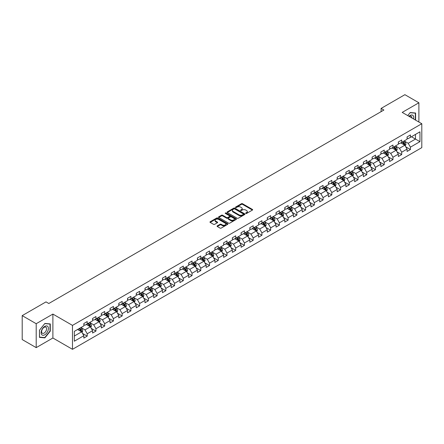 <?xml version="1.0" encoding="UTF-8"?>
<svg xmlns="http://www.w3.org/2000/svg" width="444" height="444" viewBox="0 0 444 444"><rect width="100%" height="100%" fill="white"/><g stroke="black" fill="none" stroke-linecap="round" stroke-linejoin="round"><path stroke-width="0.67" d="M245.815 213.442A0.544 0.316 0 0 0 246.587 213.442L252.425 210.068A0.777 0.45 0 0 0 252.653 209.751A0.777 0.45 0 0 0 252.425 209.435L242.529 203.724A0.777 0.45 0 0 0 241.431 203.724L235.592 207.093A0.544 0.316 0 0 0 236.363 207.537L237.118 207.104A2.486 1.437 0 0 1 240.637 207.104L241.458 207.581A2.486 1.437 0 0 1 242.185 208.597A2.486 1.437 0 0 1 241.458 209.612L240.704 210.045A0.544 0.316 0 0 0 241.475 210.489L242.23 210.056A2.486 1.437 0 0 1 245.748 210.056L246.57 210.528A2.486 1.437 0 0 1 247.297 211.544A2.486 1.437 0 0 1 246.57 212.559L245.815 212.998A0.544 0.316 0 0 0 245.815 213.442L245.815 212.998M217.299 225.874A0.777 0.45 0 0 0 217.072 226.19A0.777 0.45 0 0 0 217.299 226.507L220.08 228.111A0.777 0.45 0 0 0 221.179 228.111L227.661 224.364A0.777 0.45 0 0 0 227.889 224.048A0.777 0.45 0 0 0 227.661 223.732L217.771 218.021A0.777 0.45 0 0 0 216.672 218.021L210.184 221.761A0.777 0.45 0 0 0 209.957 222.083A0.777 0.45 0 0 0 210.184 222.4L213.536 224.337A0.777 0.45 0 0 0 214.635 224.337L217.41 222.733A0.777 0.45 0 0 0 217.638 222.416A0.777 0.45 0 0 0 217.41 222.1L215.751 221.14A2.081 1.199 0 0 1 215.14 220.291A2.081 1.199 0 0 1 216.422 219.181A2.081 1.199 0 0 1 218.687 219.441L225.202 223.199A2.081 1.199 0 0 1 225.813 224.048A2.081 1.199 0 0 1 224.531 225.158A2.081 1.199 0 0 1 222.261 224.897L221.179 224.27A0.777 0.45 0 0 0 220.08 224.27L217.299 225.874L217.299 226.507M52.886 314.075L36.197 323.709L22.2 315.629L22.2 339.555L36.197 347.635L52.886 338.001L72.489 349.317L72.489 325.391L52.886 314.075L52.886 338.001M418.886 122.033L418.886 102.769L402.203 112.399L421.8 123.715L72.489 325.391M418.886 102.769L404.889 94.683L381.091 108.425L381.091 111.655M22.2 315.629L45.998 301.887L48.801 303.502L383.888 110.04L381.091 108.425M237.174 218.243A0.777 0.45 0 0 0 238.273 218.243L244.755 214.496A0.777 0.45 0 0 0 244.983 214.18A0.777 0.45 0 0 0 244.755 213.864L234.865 208.153A0.777 0.45 0 0 0 233.766 208.153L227.278 211.893A0.777 0.45 0 0 0 227.051 212.21A0.777 0.45 0 0 0 227.278 212.532L237.174 218.243M225.596 213.558A0.544 0.316 0 0 1 226.151 213.636L226.151 212.987L236.208 218.798A0.777 0.45 0 0 1 236.436 219.114A0.777 0.45 0 0 1 236.208 219.43L229.726 223.177A0.777 0.45 0 0 1 228.627 223.177L218.731 217.466L218.731 216.827A0.777 0.45 0 0 0 218.504 217.149A0.777 0.45 0 0 0 218.731 217.466M218.731 216.827L221.506 215.229A0.777 0.45 0 0 1 222.605 215.229L226.618 217.543A0.777 0.45 0 0 0 227.717 217.543L229.559 216.478A0.777 0.45 0 0 0 229.787 216.161A0.777 0.45 0 0 0 229.559 215.845L225.38 213.436A0.544 0.316 0 0 1 226.151 212.987M72.489 349.317L421.8 147.641L421.8 123.715M82.54 333.427L87.213 336.125L87.213 333.766L92.591 330.663L92.591 333.022L95.948 331.08L95.948 328.721L101.326 325.619L101.326 327.977L104.684 326.04L104.684 323.676L110.062 320.574L110.062 322.932L113.42 320.995L113.42 318.637L118.798 315.529L118.798 317.893L122.156 315.95L122.156 313.592L127.533 310.489L127.533 312.848L130.891 310.905L130.891 308.547L136.269 305.444L136.269 307.803L139.627 305.866L139.627 303.502L145.005 300.399L145.005 302.758L148.363 300.821L148.363 298.462L153.741 295.354L153.741 297.719L157.098 295.776L157.098 293.417L162.476 290.315L162.476 292.674L165.834 290.731L165.834 288.372L171.212 285.27L171.212 287.629L174.57 285.692L174.57 283.328L179.948 280.225L179.948 282.584L183.305 280.647L183.305 278.288L188.683 275.186L188.683 277.544L192.041 275.602L192.041 273.243L197.419 270.141L197.419 272.499L200.777 270.562L200.777 268.198L206.155 265.096L206.155 267.454L209.513 265.518L209.513 263.159L214.89 260.051L214.89 262.415L218.248 260.473L218.248 258.114L223.626 255.011L223.626 257.37L226.984 255.428L226.984 253.069L232.362 249.966L232.362 252.325L235.72 250.388L235.72 248.024L241.098 244.922L241.098 247.28L244.455 245.343L244.455 242.985L249.833 239.877L249.833 242.241L253.191 240.298L253.191 237.94L258.569 234.837L258.569 237.196L261.927 235.253L261.927 232.895L267.305 229.792L267.305 232.151L270.662 230.214L270.662 227.85L276.04 224.747L276.04 227.106L279.398 225.169L279.398 222.81L284.776 219.702L284.776 222.067L288.134 220.124L288.134 217.765L293.512 214.663L293.512 217.022L296.87 215.079L296.87 212.72L302.247 209.618L302.247 211.977L305.605 210.04L305.605 207.675L310.983 204.573L310.983 206.932L314.341 204.995L314.341 202.636L319.719 199.528L319.719 201.892L323.077 199.95L323.077 197.591L328.449 194.489L328.449 196.847L331.812 194.905L331.812 192.546L337.185 189.444L337.185 191.802L340.548 189.866L340.548 187.501L345.92 184.399L345.92 186.763L349.284 184.821L349.284 182.462L354.656 179.359L354.656 181.718L358.019 179.776L358.019 177.417L363.392 174.314L363.392 176.673L366.755 174.736L366.755 172.372L372.128 169.269L372.128 171.628L375.491 169.691L375.491 167.333L380.863 164.225L380.863 166.589L384.226 164.646L384.226 162.288L389.599 159.185L389.599 161.544L392.962 159.601L392.962 157.243L398.335 154.14L398.335 156.499L401.698 154.562L401.698 152.198L407.07 149.095L407.07 151.454L410.434 149.517L410.434 147.158L419.952 141.658L419.952 131.829L415.473 134.415L415.473 139.072L419.952 141.658M87.213 336.125L83.855 338.067L83.855 335.703L74.331 341.203L74.331 331.374L83.855 325.874L83.855 323.515L87.213 321.578L87.213 323.937L92.591 320.834L92.591 318.47L95.948 316.533L95.948 318.892L101.326 315.789L101.326 313.431L104.684 311.488L104.684 313.847L110.062 310.745L110.062 308.386L113.42 306.443L113.42 308.808L118.798 305.7L118.798 303.341L122.156 301.404L122.156 303.763L127.533 300.66L127.533 298.301L130.891 296.359L130.891 298.718L136.269 295.615L136.269 293.256L139.627 291.314L139.627 293.678L145.005 290.57L145.005 288.212L148.363 286.275L148.363 288.633L153.741 285.531L153.741 283.167L157.098 281.23L157.098 283.588L162.476 280.486L162.476 278.127L165.834 276.185L165.834 278.543L171.212 275.441L171.212 273.082L174.57 271.14L174.57 273.504L179.948 270.396L179.948 268.037L183.305 266.1L183.305 268.459L188.683 265.357L188.683 262.992L192.041 261.055L192.041 263.414L197.419 260.312L197.419 257.953L200.777 256.01L200.777 258.369L206.155 255.267L206.155 252.908L209.513 250.965L209.513 253.33L214.89 250.222L214.89 247.863L218.248 245.926L218.248 248.285L223.626 245.182L223.626 242.818L226.984 240.881L226.984 243.24L232.362 240.137L232.362 237.779L235.72 235.836L235.72 238.195L241.098 235.092L241.098 232.734L244.455 230.791L244.455 233.156L249.833 230.048L249.833 227.689L253.191 225.752L253.191 228.111L258.569 225.008L258.569 222.644L261.927 220.707L261.927 223.066L267.305 219.963L267.305 217.604L270.662 215.662L270.662 218.021L276.04 214.918L276.04 212.559L279.398 210.623L279.398 212.981L284.776 209.879L284.776 207.514L288.134 205.578L288.134 207.936L293.512 204.834L293.512 202.475L296.87 200.533L296.87 202.891L302.247 199.789L302.247 197.43L305.605 195.488L305.605 197.852L310.983 194.744L310.983 192.385L314.341 190.448L314.341 192.807L319.719 189.705L319.719 187.34L323.077 185.403L323.077 187.762L328.449 184.66L328.449 182.301L331.812 180.358L331.812 182.717L337.185 179.615L337.185 177.256L340.548 175.313L340.548 177.678L345.92 174.57L345.92 172.211L349.284 170.274L349.284 172.633L354.656 169.53L354.656 167.166L358.019 165.229L358.019 167.588L363.392 164.485L363.392 162.127L366.755 160.184L366.755 162.543L372.128 159.44L372.128 157.082L375.491 155.139L375.491 157.503L380.863 154.395L380.863 152.037L384.226 150.1L384.226 152.459L389.599 149.356L389.599 146.992L392.962 145.055L392.962 147.414L398.335 144.311L398.335 141.952L401.698 140.01L401.698 142.369L407.07 139.266L407.07 136.907L410.434 134.965L410.434 137.329L419.952 131.829M86.319 324.453L90.348 326.784L84.976 329.886L80.941 327.555M83.855 324.581L84.976 325.23L87.213 323.937M84.976 329.886L87.213 333.766M90.348 326.784L92.591 330.663M95.055 319.408L99.084 321.739L93.712 324.841L89.677 322.516M92.591 319.541L93.712 320.185L95.948 318.892M93.712 324.841L95.948 328.721M99.084 321.739L101.326 325.619M103.791 314.369L107.82 316.694L102.447 319.797L98.413 317.471M101.326 314.496L102.447 315.14L104.684 313.847M102.447 319.797L104.684 323.676M107.82 316.694L110.062 320.574M112.526 309.324L116.556 311.649L111.183 314.757L107.148 312.426M110.062 309.451L111.183 310.101L113.42 308.808M111.183 314.757L113.42 318.637M116.556 311.649L118.798 315.529M121.262 304.279L125.291 306.61L119.919 309.712L115.884 307.381M118.798 304.406L119.919 305.056L122.156 303.763M119.919 309.712L122.156 313.592M125.291 306.61L127.533 310.489M129.998 299.234L134.027 301.565L128.649 304.667L124.62 302.342M127.533 299.367L128.649 300.011L130.891 298.718M128.649 304.667L130.891 308.547M134.027 301.565L136.269 305.444M138.733 294.194L142.763 296.52L137.385 299.622L133.355 297.297M136.269 294.322L137.385 294.971L139.627 293.678M137.385 299.622L139.627 303.502M142.763 296.52L145.005 300.399M147.469 289.149L151.498 291.475L146.12 294.583L142.091 292.252M145.005 289.277L146.12 289.926L148.363 288.633M146.12 294.583L148.363 298.462M151.498 291.475L153.741 295.354M156.205 284.105L160.234 286.436L154.856 289.538L150.827 287.207M153.741 284.238L154.856 284.882L157.098 283.588M154.856 289.538L157.098 293.417M160.234 286.436L162.476 290.315M164.94 279.065L168.97 281.391L163.592 284.493L159.562 282.168M162.476 279.193L163.592 279.837L165.834 278.543M163.592 284.493L165.834 288.372M168.97 281.391L171.212 285.27M173.676 274.02L177.705 276.346L172.328 279.448L168.298 277.123M171.212 274.148L172.328 274.797L174.57 273.504M172.328 279.448L174.57 283.328M177.705 276.346L179.948 280.225M182.412 268.975L186.441 271.301L181.063 274.409L177.034 272.078M179.948 269.103L181.063 269.752L183.305 268.459M181.063 274.409L183.305 278.288M186.441 271.301L188.683 275.186M191.148 263.93L195.177 266.261L189.799 269.364L185.77 267.038M188.683 264.063L189.799 264.707L192.041 263.414M189.799 269.364L192.041 273.243M195.177 266.261L197.419 270.141M199.883 258.891L203.913 261.216L198.535 264.319L194.505 261.993M197.419 259.019L198.535 259.662L200.777 258.369M198.535 264.319L200.777 268.198M203.913 261.216L206.155 265.096M208.619 253.846L212.648 256.171L207.27 259.274L203.241 256.948M206.155 253.974L207.27 254.623L209.513 253.33M207.27 259.274L209.513 263.159M212.648 256.171L214.89 260.051M217.355 248.801L221.384 251.132L216.006 254.234L211.977 251.903M214.89 248.929L216.006 249.578L218.248 248.285M216.006 254.234L218.248 258.114M221.384 251.132L223.626 255.011M226.09 243.756L230.12 246.087L224.742 249.189L220.712 246.864M223.626 243.889L224.742 244.533L226.984 243.24M224.742 249.189L226.984 253.069M230.12 246.087L232.362 249.966M234.826 238.717L238.855 241.042L233.477 244.145L229.448 241.819M232.362 238.844L233.477 239.488L235.72 238.195M233.477 244.145L235.72 248.024M238.855 241.042L241.098 244.922M243.562 233.672L247.591 235.997L242.213 239.105L238.184 236.774M241.098 233.799L242.213 234.449L244.455 233.156M242.213 239.105L244.455 242.985M247.591 235.997L249.833 239.877M252.297 228.627L256.327 230.958L250.949 234.06L246.919 231.729M249.833 228.754L250.949 229.404L253.191 228.111M250.949 234.06L253.191 237.94M256.327 230.958L258.569 234.837M261.028 223.582L265.062 225.913L259.685 229.015L255.655 226.69M258.569 223.715L259.685 224.359L261.927 223.066M259.685 229.015L261.927 232.895M265.062 225.913L267.305 229.792M269.763 218.542L273.798 220.868L268.42 223.97L264.391 221.645M267.305 218.67L268.42 219.319L270.662 218.021M268.42 223.97L270.662 227.85M273.798 220.868L276.04 224.747M278.499 213.497L282.534 215.823L277.156 218.931L273.127 216.6M276.04 213.625L277.156 214.274L279.398 212.981M277.156 218.931L279.398 222.81M282.534 215.823L284.776 219.702M287.235 208.452L291.27 210.783L285.892 213.886L281.862 211.555M284.776 208.586L285.892 209.229L288.134 207.936M285.892 213.886L288.134 217.765M291.27 210.783L293.512 214.663M295.97 203.408L300.005 205.739L294.627 208.841L290.598 206.516M293.512 203.541L294.627 204.185L296.87 202.891M294.627 208.841L296.87 212.72M300.005 205.739L302.247 209.618M304.706 198.368L308.741 200.694L303.363 203.796L299.334 201.471M302.247 198.496L303.363 199.145L305.605 197.852M303.363 203.796L305.605 207.675M308.741 200.694L310.983 204.573M313.442 193.323L317.477 195.649L312.099 198.757L308.069 196.426M310.983 193.451L312.099 194.1L314.341 192.807M312.099 198.757L314.341 202.636M317.477 195.649L319.719 199.528M322.178 188.278L326.212 190.609L320.834 193.712L316.805 191.386M319.719 188.411L320.834 189.055L323.077 187.762M320.834 193.712L323.077 197.591M326.212 190.609L328.449 194.489M330.913 183.239L334.948 185.564L329.57 188.667L325.541 186.341M328.449 183.366L329.57 184.01L331.812 182.717M329.57 188.667L331.812 192.546M334.948 185.564L337.185 189.444M339.649 178.194L343.684 180.519L338.306 183.622L334.276 181.296M337.185 178.322L338.306 178.971L340.548 177.678M338.306 183.622L340.548 187.501M343.684 180.519L345.92 184.399M348.385 173.149L352.419 175.48L347.041 178.582L343.012 176.251M345.92 173.277L347.041 173.926L349.284 172.633M347.041 178.582L349.284 182.462M352.419 175.48L354.656 179.359M357.12 168.104L361.155 170.435L355.777 173.537L351.748 171.212M354.656 168.237L355.777 168.881L358.019 167.588M355.777 173.537L358.019 177.417M361.155 170.435L363.392 174.314M365.856 163.065L369.891 165.39L364.513 168.492L360.484 166.167M363.392 163.192L364.513 163.836L366.755 162.543M364.513 168.492L366.755 172.372M369.891 165.39L372.128 169.269M374.592 158.02L378.627 160.345L373.249 163.453L369.219 161.122M372.128 158.147L373.249 158.797L375.491 157.503M373.249 163.453L375.491 167.333M378.627 160.345L380.863 164.225M383.327 152.975L387.362 155.306L381.984 158.408L377.955 156.077M380.863 153.102L381.984 153.752L384.226 152.459M381.984 158.408L384.226 162.288M387.362 155.306L389.599 159.185M392.063 147.93L396.098 150.261L390.72 153.363L386.691 151.038M389.599 148.063L390.72 148.707L392.962 147.414M390.72 153.363L392.962 157.243M396.098 150.261L398.335 154.14M400.799 142.89L404.834 145.216L399.456 148.318L395.426 145.993M398.335 143.018L399.456 143.662L401.698 142.369M399.456 148.318L401.698 152.198M404.834 145.216L407.07 149.095M411.438 136.746L415.473 139.072L408.191 143.279L404.162 140.948M407.07 137.973L408.191 138.622L410.434 137.329M408.191 143.279L410.434 147.158M36.197 323.709L36.197 347.635M74.331 336.03L81.613 331.823L77.583 329.498M81.613 331.823L83.855 335.703M405.755 146.814L410.434 149.517M397.019 151.859L401.698 154.562M388.284 156.904L392.962 159.601M379.548 161.949L384.226 164.646M370.812 166.988L375.491 169.691M362.076 172.033L366.755 174.736M353.341 177.078L358.019 179.776M344.605 182.123L349.284 184.821M335.869 187.163L340.548 189.866M327.134 192.208L331.812 194.905M318.398 197.253L323.077 199.95M309.662 202.298L314.341 204.995M300.927 207.337L305.605 210.04M292.191 212.382L296.87 215.079M283.455 217.427L288.134 220.124M274.719 222.466L279.398 225.169M265.984 227.511L270.662 230.214M257.248 232.556L261.927 235.253M248.512 237.601L253.191 240.298M239.777 242.64L244.455 245.343M231.041 247.685L235.72 250.388M222.311 252.73L226.984 255.428M213.575 257.775L218.248 260.473M204.839 262.815L209.513 265.518M196.104 267.86L200.777 270.562M187.368 272.905L192.041 275.602M178.632 277.95L183.305 280.647M169.897 282.989L174.57 285.692M161.161 288.034L165.834 290.731M152.425 293.079L157.098 295.776M143.69 298.124L148.363 300.821M134.954 303.163L139.627 305.866M126.218 308.208L130.891 310.905M117.482 313.253L122.156 315.95M108.747 318.293L113.42 320.995M100.011 323.337L104.684 326.04M91.275 328.382L95.948 331.08M415.612 120.146L415.612 113.02L410.206 112.537L407.742 115.601M39.477 337.385L44.877 337.867L50.283 331.146L50.283 323.937L44.877 323.454L39.477 330.181L39.477 337.385M50.005 330.98L50.283 331.146M44.306 337.534L44.877 337.867M246.032 213.52L246.57 213.209A2.486 1.437 0 0 0 247.297 212.193L247.297 211.544M242.185 208.597L242.185 209.241A2.486 1.437 0 0 1 241.458 210.256L240.92 210.567M252.425 209.435L252.425 210.068L242.529 204.368A0.777 0.45 0 0 0 241.431 204.368L235.808 207.614M244.755 213.864L244.755 214.496L234.865 208.797A0.777 0.45 0 0 0 233.766 208.797L227.289 212.537M243.384 214.402A0.544 0.316 0 0 0 243.384 213.958L234.698 208.941A0.544 0.316 0 0 0 233.927 208.941L233.133 209.402A2.486 1.437 0 0 0 232.401 210.417A2.486 1.437 0 0 0 233.133 211.433L239.066 214.863A2.486 1.437 0 0 0 242.585 214.863L243.384 214.402L243.384 215.046A0.544 0.316 0 0 0 243.54 214.824L243.54 214.18M232.401 210.417L232.401 211.067A2.486 1.437 0 0 0 233.133 212.082L233.133 211.433M243.384 215.046L242.585 215.507A2.486 1.437 0 0 1 239.066 215.507L233.133 212.082M218.742 217.471L221.506 215.873L221.506 215.229M229.787 216.161L229.787 216.811A0.777 0.45 0 0 1 229.559 217.127L227.717 218.193A0.777 0.45 0 0 1 226.618 218.193L222.605 215.873A0.777 0.45 0 0 0 221.506 215.873M226.151 213.636L236.197 219.436M230.78 219.947A2.081 1.199 0 0 0 233.05 220.207A2.081 1.199 0 0 0 234.332 219.097A2.081 1.199 0 0 0 233.722 218.248L231.429 216.927A0.777 0.45 0 0 0 230.331 216.927L228.488 217.987A0.777 0.45 0 0 0 228.26 218.304A0.777 0.45 0 0 0 228.488 218.62L230.78 219.947L230.78 220.596A2.081 1.199 0 0 0 233.05 220.857A2.081 1.199 0 0 0 234.332 219.747L234.332 219.097M228.26 218.304L228.26 218.953A0.777 0.45 0 0 0 228.488 219.269L228.488 218.62M230.78 220.596L228.488 219.269M225.813 224.048L225.813 224.697A2.081 1.199 0 0 1 224.531 225.807A2.081 1.199 0 0 1 222.261 225.546L221.179 224.919A0.777 0.45 0 0 0 220.08 224.919L217.31 226.512M215.14 220.291L215.14 220.934A2.081 1.199 0 0 0 215.751 221.784L215.751 221.14M217.399 222.738L215.751 221.784M227.661 223.732L227.661 224.364L217.771 218.664A0.777 0.45 0 0 0 216.672 218.664L210.195 222.405M405.278 145.982L405.944 144.306A2.098 1.21 -120 0 0 405.272 142.518L404.118 140.976M402.103 143.64L401.315 142.591M402.381 141.975L403.535 143.517A2.098 1.21 60 0 1 404.134 144.783L404.806 144.394A2.098 1.21 -120 0 0 404.207 143.129L403.052 141.592M402.525 141.891L403.807 143.606A1.071 0.616 60 0 1 404.001 143.928L404.806 144.394M407.753 115.607L410.095 112.693L415.334 113.165L415.334 119.98M413.564 118.959A5.145 2.969 120 0 0 412.67 115.218A5.145 2.969 120 0 0 408.985 116.317M414.985 112.959L415.334 113.165M411.921 118.015A3.524 2.037 120 0 0 411.194 116.239A3.524 2.037 120 0 0 409.296 116.5M44.766 334.798A5.145 2.969 120 0 0 48.407 328.493A5.145 2.969 120 0 0 44.766 326.396A5.145 2.969 120 0 0 41.126 332.7A5.145 2.969 120 0 0 44.766 334.798M44.106 333.089A3.524 2.037 120 0 0 46.409 329.986A3.524 2.037 120 0 0 45.865 327.161A3.524 2.037 120 0 0 44.106 327.339A3.524 2.037 120 0 0 41.803 330.441A3.524 2.037 120 0 0 42.341 333.266A3.524 2.037 120 0 0 44.106 333.089M39.533 330.131L44.766 323.615L50.005 324.081L50.005 331.063L44.766 337.579L39.533 337.113L39.522 330.125M49.656 323.881L50.005 324.081M396.542 151.027L397.208 149.351A2.098 1.21 -120 0 0 396.536 147.563L395.382 146.021M393.367 148.685L392.579 147.636M393.645 147.019L394.799 148.562A2.098 1.21 60 0 1 395.399 149.828L396.07 149.439A2.098 1.21 -120 0 0 395.471 148.174L394.316 146.631M393.789 146.936L395.071 148.646A1.071 0.616 60 0 1 395.265 148.973L396.07 149.439M387.806 156.072L388.472 154.39A2.098 1.21 -120 0 0 387.801 152.603L386.646 151.06M384.632 153.724L383.844 152.681M384.909 152.064L386.064 153.607A2.098 1.21 60 0 1 386.663 154.867L387.335 154.479A2.098 1.21 -120 0 0 386.735 153.219L385.581 151.676M385.053 151.981L386.336 153.691A1.071 0.616 60 0 1 386.53 154.018L387.335 154.479M379.071 161.111L379.737 159.435A2.098 1.21 -120 0 0 379.065 157.648L377.911 156.105M375.896 158.769L375.108 157.72M376.173 157.109L377.328 158.652A2.098 1.21 60 0 1 377.927 159.912L378.599 159.524A2.098 1.21 -120 0 0 377.999 158.264L376.845 156.721M376.318 157.021L377.6 158.736A1.071 0.616 60 0 1 377.794 159.057L378.599 159.524M370.335 166.156L371.001 164.48A2.098 1.21 -120 0 0 370.329 162.693L369.175 161.15M367.16 163.814L366.372 162.765M367.438 162.149L368.592 163.692A2.098 1.21 60 0 1 369.192 164.957L369.863 164.569A2.098 1.21 -120 0 0 369.264 163.303L368.109 161.76M367.582 162.066L368.864 163.781A1.071 0.616 60 0 1 369.058 164.102L369.863 164.569M361.599 171.201L362.265 169.519A2.098 1.21 -120 0 0 361.594 167.732L360.439 166.195M358.425 168.859L357.636 167.81M358.702 167.194L359.856 168.737A2.098 1.21 60 0 1 360.456 170.002L361.127 169.614A2.098 1.21 -120 0 0 360.528 168.348L359.374 166.805M358.846 167.111L360.128 168.82A1.071 0.616 60 0 1 360.323 169.147L361.127 169.614M352.863 176.246L353.529 174.564A2.098 1.21 -120 0 0 352.858 172.777L351.704 171.234M349.689 173.898L348.901 172.849M349.966 172.239L351.121 173.782A2.098 1.21 60 0 1 351.72 175.041L352.392 174.653A2.098 1.21 -120 0 0 351.792 173.393L350.638 171.85M350.111 172.155L351.393 173.865A1.071 0.616 60 0 1 351.587 174.192L352.392 174.653M344.128 181.285L344.794 179.609A2.098 1.21 -120 0 0 344.122 177.822L342.968 176.279M340.953 178.943L340.165 177.894M341.231 177.284L342.385 178.827A2.098 1.21 60 0 1 342.984 180.086L343.656 179.698A2.098 1.21 -120 0 0 343.057 178.438L341.902 176.895M341.375 177.195L342.657 178.91A1.071 0.616 60 0 1 342.851 179.232L343.656 179.698M335.392 186.33L336.058 184.654A2.098 1.21 -120 0 0 335.387 182.867L334.232 181.324M332.217 183.988L331.429 182.939M332.495 182.323L333.649 183.866A2.098 1.21 60 0 1 334.249 185.131L334.92 184.743A2.098 1.21 -120 0 0 334.321 183.477L333.166 181.935M332.639 182.24L333.921 183.949A1.071 0.616 60 0 1 334.116 184.277L334.92 184.743M326.656 191.375L327.322 189.693A2.098 1.21 -120 0 0 326.651 187.906L325.496 186.363M323.482 189.033L322.694 187.984M323.759 187.368L324.914 188.911A2.098 1.21 60 0 1 325.513 190.171L326.19 189.788A2.098 1.21 -120 0 0 325.585 188.522L324.431 186.98M323.904 187.285L325.186 188.994A1.071 0.616 60 0 1 325.38 189.322L326.19 189.788M317.921 196.42L318.587 194.738A2.098 1.21 -120 0 0 317.915 192.951L316.761 191.408M314.746 194.072L313.958 193.023M315.024 192.413L316.178 193.956A2.098 1.21 60 0 1 316.777 195.216L317.454 194.827A2.098 1.21 -120 0 0 316.85 193.567L315.695 192.024M315.168 192.33L316.45 194.039A1.071 0.616 60 0 1 316.644 194.361L317.454 194.827M309.185 201.459L309.851 199.783A2.098 1.21 -120 0 0 309.179 197.996L308.025 196.453M306.01 199.117L305.222 198.068M306.288 197.452L307.442 198.995A2.098 1.21 60 0 1 308.042 200.261L308.719 199.872A2.098 1.21 -120 0 0 308.114 198.612L306.959 197.069M306.432 197.369L307.714 199.084A1.071 0.616 60 0 1 307.908 199.406L308.719 199.872M300.449 206.504L301.115 204.828A2.098 1.21 -120 0 0 300.444 203.041L299.289 201.498M297.275 204.162L296.487 203.113M297.552 202.497L298.707 204.04A2.098 1.21 60 0 1 299.306 205.306L299.983 204.917A2.098 1.21 -120 0 0 299.378 203.652L298.224 202.109M297.696 202.414L298.979 204.123A1.071 0.616 60 0 1 299.173 204.451L299.983 204.917M291.714 211.549L292.38 209.868A2.098 1.21 -120 0 0 291.708 208.081L290.554 206.538M288.539 209.202L287.751 208.158M288.816 207.542L289.971 209.085A2.098 1.21 60 0 1 290.57 210.345L291.247 209.957A2.098 1.21 -120 0 0 290.642 208.697L289.488 207.154M288.961 207.459L290.243 209.168A1.071 0.616 60 0 1 290.437 209.496L291.247 209.957M282.978 216.589L283.644 214.913A2.098 1.21 -120 0 0 282.972 213.126L281.818 211.583M279.803 214.247L279.015 213.198M280.081 212.587L281.235 214.13A2.098 1.21 60 0 1 281.835 215.39L282.512 215.001A2.098 1.21 -120 0 0 281.907 213.742L280.752 212.199M280.225 212.498L281.507 214.213A1.071 0.616 60 0 1 281.701 214.535L282.512 215.001M274.242 221.634L274.908 219.958A2.098 1.21 -120 0 0 274.237 218.171L273.082 216.628M271.068 219.292L270.279 218.243M271.345 217.627L272.499 219.169A2.098 1.21 60 0 1 273.099 220.435L273.776 220.046A2.098 1.21 -120 0 0 273.171 218.787L272.017 217.244M271.489 217.543L272.771 219.258A1.071 0.616 60 0 1 272.966 219.58L273.776 220.046M265.506 226.679L266.172 225.003A2.098 1.21 -120 0 0 265.501 223.215L264.347 221.673M262.332 224.337L261.544 223.288M262.609 222.672L263.764 224.214A2.098 1.21 60 0 1 264.363 225.48L265.04 225.091A2.098 1.21 -120 0 0 264.435 223.826L263.281 222.283M262.754 222.588L264.036 224.298A1.071 0.616 60 0 1 264.23 224.625L265.04 225.091M256.771 231.724L257.437 230.042A2.098 1.21 -120 0 0 256.765 228.255L255.611 226.712M253.596 229.376L252.808 228.333M253.874 227.717L255.028 229.259A2.098 1.21 60 0 1 255.627 230.519L256.305 230.131A2.098 1.21 -120 0 0 255.7 228.871L254.545 227.328M254.018 227.633L255.3 229.343A1.071 0.616 60 0 1 255.494 229.67L256.305 230.131M248.035 236.763L248.701 235.087A2.098 1.21 -120 0 0 248.03 233.3L246.875 231.757M244.86 234.421L244.072 233.372M245.138 232.761L246.292 234.304A2.098 1.21 60 0 1 246.897 235.564L247.569 235.176A2.098 1.21 -120 0 0 246.964 233.916L245.81 232.373M245.282 232.673L246.564 234.388A1.071 0.616 60 0 1 246.759 234.71L247.569 235.176M239.299 241.808L239.965 240.132A2.098 1.21 -120 0 0 239.294 238.345L238.139 236.802M236.125 239.466L235.337 238.417M236.402 237.801L237.557 239.344A2.098 1.21 60 0 1 238.162 240.609L238.833 240.221A2.098 1.21 -120 0 0 238.228 238.955L237.074 237.412M236.547 237.718L237.829 239.433A1.071 0.616 60 0 1 238.023 239.754L238.833 240.221M230.564 246.853L231.23 245.177A2.098 1.21 -120 0 0 230.558 243.39L229.404 241.847M227.389 244.511L226.601 243.462M227.667 242.846L228.821 244.389A2.098 1.21 60 0 1 229.426 245.654L230.097 245.266A2.098 1.21 -120 0 0 229.493 244L228.338 242.457M227.811 242.763L229.093 244.472A1.071 0.616 60 0 1 229.287 244.799L230.097 245.266M221.828 251.898L222.494 250.216A2.098 1.21 -120 0 0 221.822 248.429L220.668 246.886M218.653 249.55L217.865 248.507M218.931 247.891L220.085 249.434A2.098 1.21 60 0 1 220.69 250.694L221.362 250.305A2.098 1.21 -120 0 0 220.757 249.045L219.602 247.502M219.075 247.808L220.357 249.517A1.071 0.616 60 0 1 220.551 249.844L221.362 250.305M213.092 256.937L213.758 255.261A2.098 1.21 -120 0 0 213.087 253.474L211.932 251.931M209.918 254.595L209.13 253.546M210.195 252.936L211.35 254.479A2.098 1.21 60 0 1 211.954 255.738L212.626 255.35A2.098 1.21 -120 0 0 212.021 254.09L210.867 252.547M210.339 252.847L211.622 254.562A1.071 0.616 60 0 1 211.816 254.884L212.626 255.35M204.357 261.982L205.023 260.306A2.098 1.21 -120 0 0 204.351 258.519L203.197 256.976M201.182 259.64L200.394 258.591M201.459 257.975L202.614 259.518A2.098 1.21 60 0 1 203.219 260.783L203.89 260.395A2.098 1.21 -120 0 0 203.285 259.13L202.131 257.587M201.604 257.892L202.886 259.607A1.071 0.616 60 0 1 203.08 259.929L203.89 260.395M195.621 267.027L196.287 265.346A2.098 1.21 -120 0 0 195.615 263.558L194.461 262.016M192.446 264.685L191.658 263.636M192.724 263.02L193.878 264.563A2.098 1.21 60 0 1 194.483 265.823L195.155 265.44A2.098 1.21 -120 0 0 194.55 264.174L193.395 262.632M192.868 262.937L194.15 264.646A1.071 0.616 60 0 1 194.344 264.974L195.155 265.44M186.885 272.072L187.551 270.39A2.098 1.21 -120 0 0 186.88 268.603L185.725 267.06M183.711 269.724L182.922 268.676M183.988 268.065L185.142 269.608A2.098 1.21 60 0 1 185.747 270.868L186.419 270.479A2.098 1.21 -120 0 0 185.814 269.219L184.66 267.677M184.132 267.982L185.414 269.691A1.071 0.616 60 0 1 185.609 270.013L186.419 270.479M178.149 277.112L178.815 275.435A2.098 1.21 -120 0 0 178.144 273.648L176.989 272.105M174.975 274.769L174.187 273.72M175.252 273.11L176.407 274.653A2.098 1.21 60 0 1 177.012 275.913L177.683 275.524A2.098 1.21 -120 0 0 177.078 274.264L175.924 272.721M175.397 273.021L176.679 274.736A1.071 0.616 60 0 1 176.873 275.058L177.683 275.524M169.414 282.156L170.08 280.48A2.098 1.21 -120 0 0 169.408 278.693L168.254 277.15M166.239 279.814L165.451 278.765M166.517 278.149L167.671 279.692A2.098 1.21 60 0 1 168.276 280.958L168.948 280.569A2.098 1.21 -120 0 0 168.343 279.304L167.188 277.761M166.661 278.066L167.943 279.776A1.071 0.616 60 0 1 168.137 280.103L168.948 280.569M160.678 287.201L161.344 285.52A2.098 1.21 -120 0 0 160.673 283.733L159.518 282.19M157.503 284.859L156.715 283.81M157.781 283.194L158.935 284.737A2.098 1.21 60 0 1 159.54 285.997L160.212 285.614A2.098 1.21 -120 0 0 159.607 284.349L158.453 282.806M157.925 283.111L159.207 284.82A1.071 0.616 60 0 1 159.402 285.148L160.212 285.614M151.942 292.241L152.608 290.565A2.098 1.21 -120 0 0 151.937 288.778L150.782 287.235M148.768 289.899L147.98 288.85M149.045 288.239L150.2 289.782A2.098 1.21 60 0 1 150.805 291.042L151.476 290.654A2.098 1.21 -120 0 0 150.871 289.394L149.717 287.851M149.19 288.156L150.472 289.865A1.071 0.616 60 0 1 150.666 290.187L151.476 290.654M143.207 297.286L143.873 295.61A2.098 1.21 -120 0 0 143.201 293.823L142.047 292.28M140.032 294.944L139.244 293.895M140.31 293.279L141.464 294.822A2.098 1.21 60 0 1 142.069 296.087L142.74 295.698A2.098 1.21 -120 0 0 142.136 294.439L140.981 292.896M140.454 293.195L141.741 294.91A1.071 0.616 60 0 1 141.936 295.232L142.74 295.698M134.471 302.331L135.137 300.655A2.098 1.21 -120 0 0 134.465 298.868L133.311 297.325M131.296 299.989L130.508 298.94M131.574 298.324L132.728 299.866A2.098 1.21 60 0 1 133.333 301.132L134.005 300.743A2.098 1.21 -120 0 0 133.4 299.478L132.245 297.935M131.718 298.24L133.006 299.95A1.071 0.616 60 0 1 133.2 300.277L134.005 300.743M125.735 307.376L126.401 305.694A2.098 1.21 -120 0 0 125.73 303.907L124.575 302.364M122.561 305.028L121.773 303.985M122.838 303.369L123.993 304.911A2.098 1.21 60 0 1 124.598 306.171L125.269 305.783A2.098 1.21 -120 0 0 124.664 304.523L123.51 302.98M122.982 303.285L124.27 304.995A1.071 0.616 60 0 1 124.464 305.322L125.269 305.783M117 312.415L117.666 310.739A2.098 1.21 -120 0 0 116.994 308.952L115.84 307.409M113.825 310.073L113.037 309.024M114.102 308.414L115.257 309.956A2.098 1.21 60 0 1 115.862 311.216L116.533 310.828A2.098 1.21 -120 0 0 115.928 309.568L114.774 308.025M114.252 308.325L115.534 310.04A1.071 0.616 60 0 1 115.729 310.362L116.533 310.828M108.264 317.46L108.93 315.784A2.098 1.21 -120 0 0 108.258 313.997L107.104 312.454M105.089 315.118L104.301 314.069M105.367 313.453L106.521 314.996A2.098 1.21 60 0 1 107.126 316.261L107.798 315.873A2.098 1.21 -120 0 0 107.193 314.607L106.038 313.07M105.517 313.37L106.799 315.085A1.071 0.616 60 0 1 106.993 315.406L107.798 315.873M99.528 322.505L100.194 320.829A2.098 1.21 -120 0 0 99.523 319.042L98.368 317.499M96.354 320.163L95.565 319.114M96.631 318.498L97.785 320.041A2.098 1.21 60 0 1 98.39 321.306L99.062 320.918A2.098 1.21 -120 0 0 98.463 319.652L97.303 318.109M96.781 318.415L98.063 320.124A1.071 0.616 60 0 1 98.257 320.451L99.062 320.918M90.792 327.55L91.458 325.868A2.098 1.21 -120 0 0 90.787 324.081L89.633 322.538M87.618 325.202L86.83 324.159M87.895 323.543L89.05 325.086A2.098 1.21 60 0 1 89.655 326.346L90.326 325.957A2.098 1.21 -120 0 0 89.727 324.697L88.567 323.154M88.045 323.46L89.327 325.169A1.071 0.616 60 0 1 89.522 325.496L90.326 325.957M82.057 332.589L82.723 330.913A2.098 1.21 -120 0 0 82.051 329.126L80.897 327.583M78.882 330.247L78.094 329.198M79.16 328.588L80.314 330.131A2.098 1.21 60 0 1 80.919 331.391L81.591 331.002A2.098 1.21 -120 0 0 80.991 329.742L79.831 328.199M79.31 328.499L80.592 330.214A1.071 0.616 60 0 1 80.786 330.536L81.591 331.002M246.57 213.209L246.57 212.559M240.704 210.489L240.704 210.045M241.458 210.256L241.458 209.612M235.592 207.537L235.592 207.093M241.431 204.368L241.431 203.724M242.529 204.368L242.529 203.724M227.278 212.532L227.278 211.893M233.766 208.797L233.766 208.153M234.865 208.797L234.865 208.153M239.066 215.507L239.066 214.863M242.585 215.507L242.585 214.863M222.605 215.873L222.605 215.229M226.618 218.193L226.618 217.543M227.717 218.193L227.717 217.543M229.559 217.127L229.559 216.478M236.208 219.43L236.208 218.798M220.08 224.919L220.08 224.27M221.179 224.919L221.179 224.27M222.261 225.546L222.261 224.897M217.41 222.733L217.41 222.1M210.184 222.4L210.184 221.761M216.672 218.664L216.672 218.021M217.771 218.664L217.771 218.021M404.623 145.099L405.927 144.344M404.207 143.129L405.272 142.518M402.714 143.995L403.535 143.517M395.893 150.139L397.191 149.389M395.471 148.174L396.536 147.563M393.978 149.04L394.799 148.562M387.157 155.184L388.456 154.434M386.735 153.219L387.801 152.603M385.242 154.079L386.064 153.607M378.421 160.228L379.72 159.474M377.999 158.264L379.065 157.648M376.506 159.124L377.328 158.652M369.686 165.268L370.984 164.519M369.264 163.303L370.329 162.693M367.771 164.169L368.592 163.692M360.95 170.313L362.249 169.564M360.528 168.348L361.594 167.732M359.035 169.208L359.856 168.737M352.214 175.358L353.513 174.609M351.792 173.393L352.858 172.777M350.299 174.253L351.121 173.782M343.478 180.403L344.777 179.648M343.057 178.438L344.122 177.822M341.564 179.298L342.385 178.827M334.743 185.442L336.041 184.693M334.321 183.477L335.387 182.867M332.828 184.343L333.649 183.866M326.007 190.487L327.306 189.738M325.585 188.522L326.651 187.906M324.092 189.383L324.914 188.911M317.271 195.532L318.57 194.777M316.85 193.567L317.915 192.951M315.357 194.428L316.178 193.956M308.536 200.577L309.834 199.822M308.114 198.612L309.179 197.996M306.621 199.473L307.442 198.995M299.8 205.616L301.099 204.867M299.378 203.652L300.444 203.041M297.885 204.518L298.707 204.04M291.064 210.661L292.363 209.912M290.642 208.697L291.708 208.081M289.149 209.557L289.971 209.085M282.329 215.706L283.627 214.952M281.907 213.742L282.972 213.126M280.414 214.602L281.235 214.13M273.593 220.751L274.892 219.996M273.171 218.787L274.237 218.171M271.678 219.647L272.499 219.169M264.857 225.791L266.156 225.041M264.435 223.826L265.501 223.215M262.942 224.692L263.764 224.214M256.121 230.836L257.42 230.086M255.7 228.871L256.765 228.255M254.207 229.731L255.028 229.259M247.386 235.881L248.684 235.126M246.964 233.916L248.03 233.3M245.471 234.776L246.292 234.304M238.65 240.926L239.949 240.171M238.228 238.955L239.294 238.345M236.735 239.821L237.557 239.344M229.914 245.965L231.213 245.216M229.493 244L230.558 243.39M228 244.86L228.821 244.389M221.179 251.01L222.477 250.261M220.757 249.045L221.822 248.429M219.264 249.905L220.085 249.434M212.443 256.055L213.742 255.3M212.021 254.09L213.087 253.474M210.528 254.95L211.35 254.479M203.707 261.094L205.006 260.345M203.285 259.13L204.351 258.519M201.792 259.995L202.614 259.518M194.972 266.139L196.27 265.39M194.55 264.174L195.615 263.558M193.057 265.035L193.878 264.563M186.236 271.184L187.535 270.429M185.814 269.219L186.88 268.603M184.321 270.08L185.142 269.608M177.5 276.229L178.799 275.474M177.078 274.264L178.144 273.648M175.585 275.125L176.407 274.653M168.764 281.268L170.063 280.519M168.343 279.304L169.408 278.693M166.85 280.17L167.671 279.692M160.029 286.313L161.327 285.564M159.607 284.349L160.673 283.733M158.114 285.209L158.935 284.737M151.293 291.358L152.592 290.604M150.871 289.394L151.937 288.778M149.378 290.254L150.2 289.782M142.557 296.403L143.856 295.649M142.136 294.439L143.201 293.823M140.643 295.299L141.464 294.822M133.822 301.443L135.12 300.693M133.4 299.478L134.465 298.868M131.912 300.344L132.728 299.866M125.086 306.488L126.385 305.738M124.664 304.523L125.73 303.907M123.177 305.383L123.993 304.911M116.35 311.533L117.649 310.778M115.928 309.568L116.994 308.952M114.441 310.428L115.257 309.956M107.615 316.578L108.913 315.823M107.193 314.607L108.258 313.997M105.705 315.473L106.521 314.996M98.879 321.617L100.178 320.868M98.463 319.652L99.523 319.042M96.97 320.518L97.785 320.041M90.143 326.662L91.442 325.913M89.727 324.697L90.787 324.081M88.234 325.557L89.05 325.086M81.407 331.707L82.706 330.952M80.991 329.742L82.051 329.126M79.498 330.602L80.314 330.131"/></g></svg>
